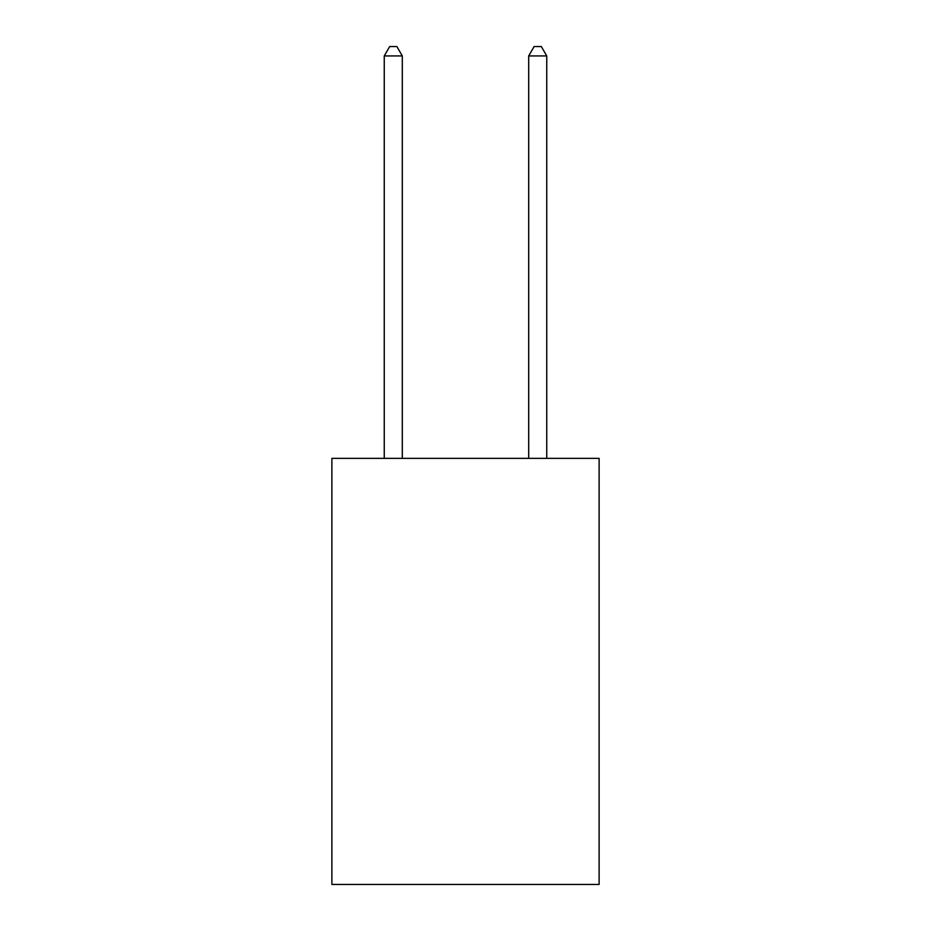 <?xml version="1.0" encoding="UTF-8"?>
<svg xmlns="http://www.w3.org/2000/svg" width="931" height="931" viewBox="0 0 931 931"><rect width="100%" height="100%" fill="white"/><g stroke="black" fill="none" stroke-linecap="round" stroke-linejoin="round"><path stroke-width="1.4" d="M599.11 458.355L599.11 884.45L331.89 884.45L331.89 458.355L599.11 458.355M402.308 458.355L402.308 55.941L384.247 55.941L384.247 458.355M384.247 55.941L389.67 46.55L396.885 46.55L402.308 55.941M546.753 458.355L546.753 55.941L528.692 55.941L528.692 458.355M528.692 55.941L534.115 46.55L541.33 46.55L546.753 55.941"/></g></svg>
